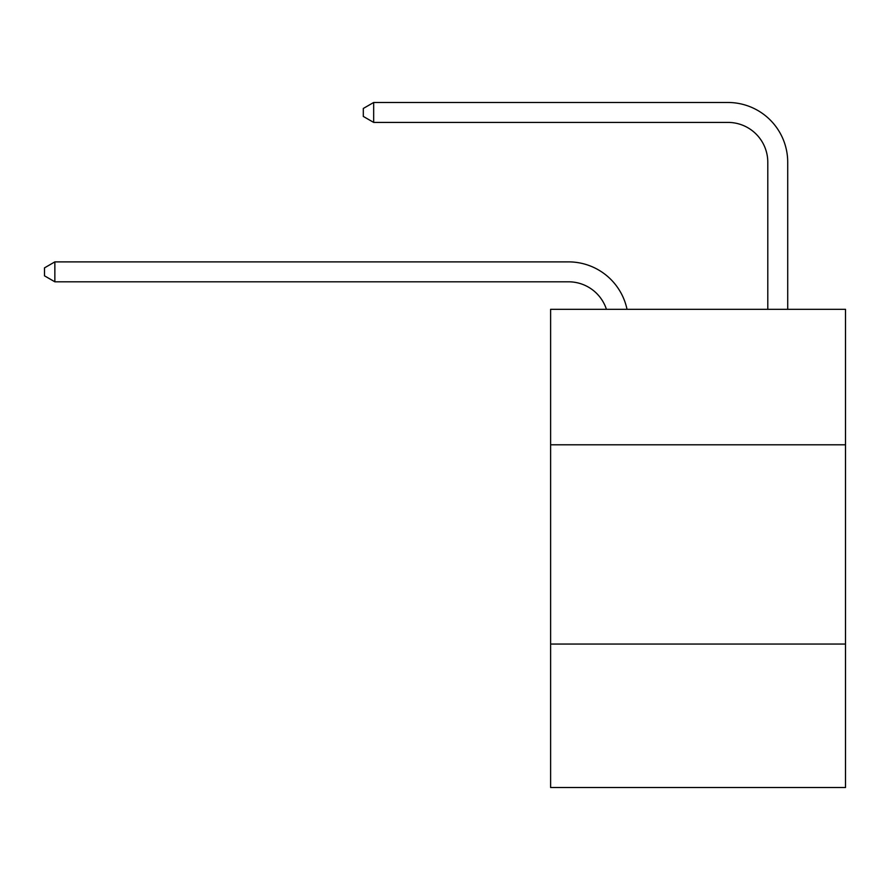 <?xml version="1.0" encoding="UTF-8"?>
<svg xmlns="http://www.w3.org/2000/svg" width="890" height="890" viewBox="0 0 890 890"><rect width="100%" height="100%" fill="white"/><g stroke="black" fill="none" stroke-linecap="round" stroke-linejoin="round"><path stroke-width="1.33" d="M845.5 444.8L845.5 309.308L550.61 309.308L550.61 444.8L845.5 444.8L845.5 787.517L550.61 787.517L550.61 444.8M845.5 644.06L550.61 644.06M568.532 281.807A39.85 39.85 -45.9 0 1 606.424 309.308A39.85 39.85 -40.5 0 0 568.532 281.807L54.857 281.807L44.5 275.833L44.5 267.868L54.857 261.882L568.532 261.882A59.775 59.775 134.1 0 1 627.027 309.308M767.792 309.308L767.792 162.258A39.85 39.85 79.8 0 0 727.942 122.408L373.666 122.408L363.309 116.434L363.309 108.458L373.666 102.484L727.942 102.484A59.775 59.775 52.1 0 1 787.717 162.258L787.717 309.308M54.857 261.882L568.532 261.882L54.857 261.882L568.532 261.882L54.857 261.882L568.532 261.882L54.857 261.882L568.532 261.882L54.857 261.882L568.532 261.882L54.857 261.882L568.532 261.882L54.857 261.882L568.532 261.882L54.857 261.882L568.532 261.882L54.857 261.882L568.532 261.882L54.857 261.882L568.532 261.882L54.857 261.882L568.532 261.882L54.857 261.882L568.532 261.882L54.857 261.882L568.532 261.882L54.857 261.882L568.532 261.882L54.857 261.882L568.532 261.882L54.857 261.882L568.532 261.882L54.857 261.882L568.532 261.882L54.857 261.882L568.532 261.882L54.857 261.882L568.532 261.882L54.857 261.882L568.532 261.882L54.857 261.882L568.532 261.882L54.857 261.882L568.532 261.882L54.857 261.882L568.532 261.882L54.857 261.882L568.532 261.882L54.857 261.882L568.532 261.882L54.857 261.882L54.857 281.807M767.792 162.258A39.85 39.85 -127.9 0 0 727.942 122.408A39.85 39.85 -127.9 0 1 767.792 162.258A39.85 39.85 -127.9 0 0 727.942 122.408A39.85 39.85 -127.9 0 1 767.792 162.258A39.85 39.85 -127.9 0 0 727.942 122.408A39.85 39.85 -127.9 0 1 767.792 162.258A39.85 39.85 -127.9 0 0 727.942 122.408A39.85 39.85 -127.9 0 1 767.792 162.258A39.85 39.85 -127.9 0 0 727.942 122.408A39.85 39.85 -127.9 0 1 767.792 162.258A39.85 39.85 -127.9 0 0 727.942 122.408A39.85 39.85 -127.9 0 1 767.792 162.258A39.85 39.85 -127.9 0 0 727.942 122.408A39.85 39.85 -127.9 0 1 767.792 162.258A39.85 39.85 -127.9 0 0 727.942 122.408A39.85 39.85 -127.9 0 1 767.792 162.258A39.85 39.85 -127.9 0 0 727.942 122.408A39.85 39.85 -127.9 0 1 767.792 162.258A39.85 39.85 -127.9 0 0 727.942 122.408A39.85 39.85 -127.9 0 1 767.792 162.258A39.85 39.85 -127.9 0 0 727.942 122.408A39.85 39.85 -127.9 0 1 767.792 162.258A39.85 39.85 -127.9 0 0 727.942 122.408A39.85 39.85 -127.9 0 1 767.792 162.258A39.85 39.85 -127.9 0 0 727.942 122.408A39.85 39.85 -127.9 0 1 767.792 162.258A39.85 39.85 -127.9 0 0 727.942 122.408A39.85 39.85 -127.9 0 1 767.792 162.258A39.85 39.85 -127.9 0 0 727.942 122.408A39.85 39.85 -127.9 0 1 767.792 162.258A39.85 39.85 -127.9 0 0 727.942 122.408A39.85 39.85 -127.9 0 1 767.792 162.258A39.85 39.85 -127.9 0 0 727.942 122.408A39.85 39.85 -127.9 0 1 767.792 162.258A39.85 39.85 -127.9 0 0 727.942 122.408A39.85 39.85 -127.9 0 1 767.792 162.258A39.85 39.85 -127.9 0 0 727.942 122.408A39.85 39.85 -127.9 0 1 767.792 162.258A39.85 39.85 -127.9 0 0 727.942 122.408A39.85 39.85 -127.9 0 1 767.792 162.258A39.85 39.85 -127.9 0 0 727.942 122.408A39.85 39.85 -127.9 0 1 767.792 162.258A39.85 39.85 -127.9 0 0 727.942 122.408A39.85 39.85 -127.9 0 1 767.792 162.258A39.85 39.85 -127.9 0 0 727.942 122.408A39.85 39.85 -127.9 0 1 767.792 162.258A39.85 39.85 -127.9 0 0 727.942 122.408A39.85 39.85 -127.9 0 1 767.792 162.258A39.85 39.85 -127.9 0 0 727.942 122.408A39.85 39.85 -127.9 0 1 767.792 162.258A39.85 39.85 -127.9 0 0 727.942 122.408M373.666 102.484L373.666 122.408"/></g></svg>
